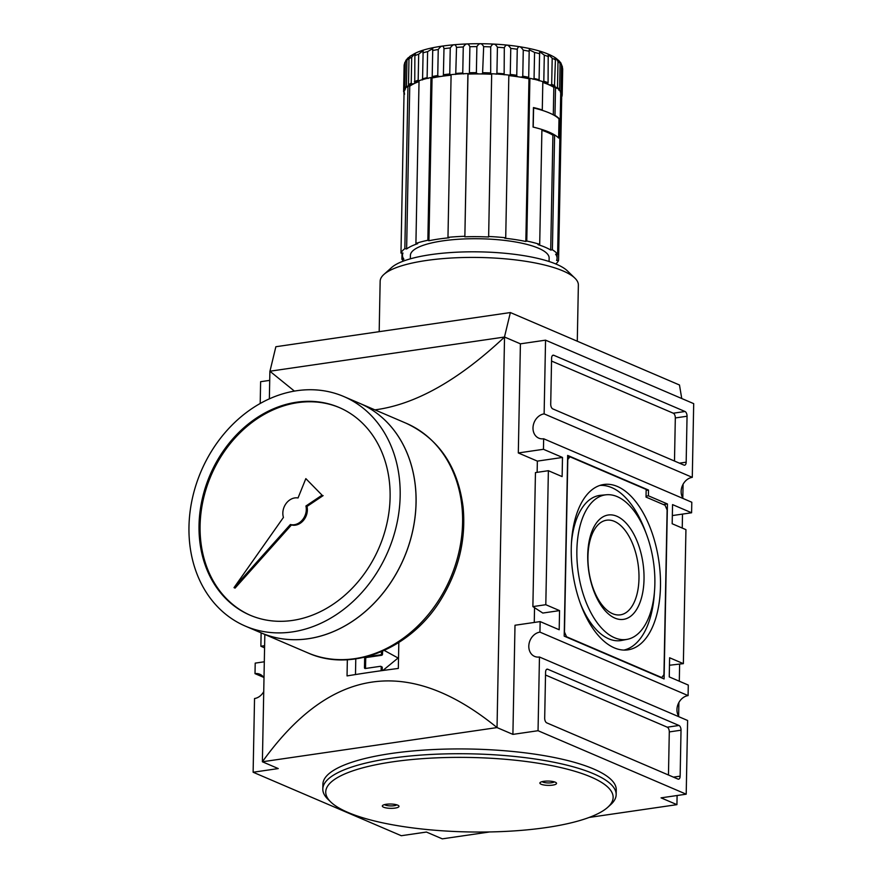 <?xml version="1.0" encoding="UTF-8"?>
<svg xmlns="http://www.w3.org/2000/svg" width="883" height="883" viewBox="0 0 883 883"><rect width="100%" height="100%" fill="white"/><g stroke="black" fill="none" stroke-linecap="round" stroke-linejoin="round"><path stroke-width="1.32" d="M234.017 587.636L283.432 517.427A13.874 11.302 113.2 0 1 286.18 503.398A13.874 11.302 113.2 0 1 298.035 497.968L305.838 478.63L322.063 495.164L305.926 506.003A13.874 11.302 113.2 0 1 302.405 519.932A13.874 11.302 113.2 0 1 290.386 524.513L234.017 587.636L235.066 588.1L291.445 524.966L290.386 524.513M322.063 495.164L305.838 478.63M323.123 495.617L306.986 506.456L305.926 506.003M306.986 506.456A13.874 11.302 113.2 0 1 303.465 520.385A13.874 11.302 113.2 0 1 291.445 524.966M296.666 402.195A113.002 91.998 113.2 0 1 339.072 407.449A113.002 91.998 113.2 0 1 379.127 547.548A113.002 91.998 113.2 0 1 250.066 615.186A113.002 91.998 113.2 0 1 202.052 499.866A113.002 91.998 113.2 0 1 296.666 402.195M250.595 615.418A113.002 91.998 113.2 0 1 203.189 499.977A113.002 91.998 113.2 0 1 297.726 402.648A113.002 91.998 113.2 0 1 339.602 407.681M296.887 390.705A124.9 101.677 113.2 0 1 343.752 396.511A124.9 101.677 113.2 0 1 388.034 551.367A124.9 101.677 113.2 0 1 245.386 626.124A124.9 101.677 113.2 0 1 192.317 498.652A124.9 101.677 113.2 0 1 296.887 390.705M343.752 396.511L359.635 403.321A124.9 101.677 113.2 0 1 359.668 403.332A124.9 101.677 113.2 0 1 403.906 558.166A124.9 101.677 113.2 0 1 261.258 632.923A124.9 101.677 113.2 0 0 261.302 632.945L307.814 652.868A124.9 101.677 113.2 0 0 450.462 578.111A124.9 101.677 113.2 0 0 406.191 423.266C438.939 438.719 457.913 466.699 463.111 507.206C466.058 539.06 458.961 569.347 441.809 598.078C412.284 648.144 352.692 673.221 307.814 652.868M406.191 423.266L359.668 403.332A124.9 101.677 113.2 0 1 403.95 558.177A124.9 101.677 113.2 0 1 261.302 632.945M533.222 127.108L533.222 127.108A79.304 20.552 1.1 0 1 558.619 137.991L558.994 118.852A79.304 20.552 1.1 0 0 533.597 107.969L533.222 127.108M554.458 115.485L554.977 115.408A79.304 20.552 1.1 0 1 559.049 118.521L558.674 138.046A79.304 20.552 -178.9 0 0 554.601 134.933L552.913 135.187A77.318 20.033 -178.9 0 0 541.886 130.287M552.913 135.187L550.705 250.055A77.318 20.033 -178.9 0 0 538.001 244.613L539.701 244.359L541.908 129.492A79.304 20.552 -178.9 0 0 533.067 127.075L533.442 107.549A79.304 20.552 1.1 0 1 542.283 109.967L541.445 110.088M542.283 109.967L542.824 81.633A79.304 20.552 -178.9 0 0 529.899 78.311L526.776 241.037L525.838 241.478A77.318 20.033 -178.9 0 0 504.789 238.233L505.716 237.792L508.84 75.066A79.304 20.552 -178.9 0 0 491.676 73.753L488.63 236.997A77.318 20.033 -178.9 0 0 464.855 236.81L467.902 73.565A79.304 20.552 -178.9 0 0 451.103 74.625L447.968 237.35L449.039 237.803A77.318 20.033 -178.9 0 0 428.928 240.739L427.858 240.275L430.981 77.549A79.304 20.552 -178.9 0 0 419.039 80.684L415.915 243.421L417.692 243.686A77.318 20.033 -178.9 0 0 406.621 248.951L404.844 248.675L407.968 85.949A79.304 20.552 -178.9 0 0 404.094 90.331L400.97 253.057L402.968 253.068A77.318 20.033 -178.9 0 0 402.46 255.253A77.318 20.033 -178.9 0 0 403.917 259.249L401.908 259.238L402.03 253.068M539.701 244.359A79.304 20.552 -178.9 0 0 526.776 241.037M542.813 82.428A77.318 20.033 1.1 0 1 548.255 84.492A77.318 20.033 1.1 0 1 553.829 87.318L555.528 87.075L554.977 115.408M553.829 87.318L553.299 114.834M554.601 134.933L552.394 249.801L550.705 250.055M560.705 94.051A3.962 1.026 1.1 0 1 561.169 93.896L561.919 92.98L562.427 66.942L560.815 62.859L561.533 65.11L561.036 91.148L560.131 91.788M562.416 67.185L562.195 94.735L561.378 95.342A3.962 1.026 1.1 0 1 560.683 95.099M558.95 90.353L559.59 89.404L560.087 63.366L559.325 61.037L555.948 58.19L558.001 61.578L557.493 87.616L556.544 88.3M559.767 61.7L560.815 62.859M548.078 82.715L548.211 54.26L552.195 58.223L551.698 84.26L550.705 84.989A3.962 1.026 1.1 0 1 548.255 84.492A3.962 1.026 1.1 0 1 547.648 83.929A3.962 1.026 1.1 0 1 547.736 83.708L548.078 82.715A79.304 20.552 -178.9 0 0 543.807 81.181L542.813 81.942A78.51 20.342 -178.9 0 1 547.736 83.708M539.072 80.817L539.623 51.622L544.303 55.143L543.807 81.181M516.765 75.276L517.261 49.238C518.387 45.563 520.385 45.872 523.266 50.165L522.769 76.203L521.853 77.053A3.962 1.026 1.1 0 1 518.862 76.92A3.962 1.026 1.1 0 1 516.93 76.291L516.765 75.276A79.304 20.552 -178.9 0 0 510.264 74.448L509.436 75.342A3.962 1.026 1.1 0 1 508.84 75.397M504.138 74.812L504.303 47.759C505.915 44.04 508.067 44.26 510.76 48.41L510.264 74.448M476.379 72.649L476.886 46.611C479.314 42.726 481.566 42.748 483.663 46.667L482.571 73.664A3.962 1.026 1.1 0 1 479.833 73.94A3.962 1.026 1.1 0 1 477.008 73.62L476.379 72.649A79.304 20.552 -178.9 0 0 469.392 72.759L468.939 73.742A3.962 1.026 1.1 0 1 467.968 73.995L467.99 74.084A77.318 20.033 1.1 0 1 479.833 73.94A77.318 20.033 1.1 0 1 491.665 74.26M463.509 73.951L462.758 73.013L463.266 46.976C465.992 42.98 468.2 42.903 469.888 46.722L469.392 72.759M437.747 75.552L438.244 49.514C441.357 45.265 443.266 44.989 443.983 48.675L443.365 75.728A3.962 1.026 1.1 0 1 441.621 76.335A3.962 1.026 1.1 0 1 438.663 76.413L437.747 75.552A79.304 20.552 -178.9 0 0 432.14 76.556L432.184 77.572A3.962 1.026 1.1 0 1 431.864 77.925L432.052 78.013A77.318 20.033 1.1 0 1 441.621 76.335A77.318 20.033 1.1 0 1 451.092 75.187M443.994 48.223L443.983 48.675A79.304 20.552 -178.9 0 1 450.253 47.947C453.211 43.841 455.308 43.653 456.522 47.395L455.738 74.437M449.756 73.984A79.304 20.552 -178.9 0 0 443.487 74.713L443.365 75.728A78.51 20.342 -178.9 0 1 450.595 74.889L449.756 73.984L450.253 47.947M428.067 78.477L427.118 77.649L427.615 51.611L432.747 48.631L432.184 77.572A78.51 20.342 -178.9 0 1 438.663 76.413M411.213 83.19L411.71 57.152L415.496 53.19L414.867 55.651L414.756 82.693A3.962 1.026 1.1 0 1 414.922 83.002A3.962 1.026 1.1 0 1 414.469 83.466A3.962 1.026 1.1 0 1 412.162 83.929L411.213 83.19A79.304 20.552 -178.9 0 0 408.487 84.823L409.017 85.817A3.962 1.026 1.1 0 1 409.425 86.17L409.745 86.225A77.318 20.033 1.1 0 1 414.469 83.466A77.318 20.033 1.1 0 1 419.028 81.578M407.328 87.152L406.423 86.468L406.92 60.43L409.646 56.622M414.8 53.466L409.933 56.313L408.984 58.786L408.487 84.823M403.884 93.521L404.613 94.139L403.906 92.417M404.789 90.596L403.95 89.945L404.458 63.907A79.304 20.552 -178.9 0 0 404.116 65.695A79.304 20.552 -178.9 0 0 404.116 65.728L403.619 91.689M403.95 89.945A79.304 20.552 -178.9 0 0 403.619 91.733A79.304 20.552 -178.9 0 0 403.619 91.766L404.403 92.693M560.628 97.516A3.962 1.026 1.1 0 1 560.992 97.439L561.853 96.556A79.304 20.552 -178.9 0 0 562.195 94.768A79.304 20.552 -178.9 0 0 562.195 94.735L562.692 68.731A79.304 20.552 -178.9 0 0 562.692 68.697A79.304 20.552 -178.9 0 1 562.692 68.775M561.378 95.342A78.51 20.342 -178.9 0 1 560.992 97.439L560.959 97.693M554.138 87.274A3.962 1.026 1.1 0 1 554.436 86.92L555.429 59.912L554.712 57.384L555.948 58.19M508.829 75.607A77.318 20.033 1.1 0 1 518.862 76.92A77.318 20.033 1.1 0 1 528.961 78.753L529.138 78.675A3.962 1.026 1.1 0 1 528.696 78.311L529.204 49.768L534.568 52.428L534.06 78.466L533.1 79.271M521.853 77.053A78.51 20.342 -178.9 0 1 528.696 78.311L528.696 77.296A79.304 20.552 -178.9 0 0 522.769 76.203M491.665 74.161A3.962 1.026 1.1 0 1 490.694 73.907L490.705 46.876C492.747 43.09 494.988 43.201 497.427 47.24L496.919 73.278L496.202 74.205M419.149 81.004L418.178 80.221L418.685 54.183L423.145 50.574L422.549 79.923M404.458 63.907L405.485 61.324M408.376 57.561L405.926 60.298L405.363 62.185L404.867 88.223L405.529 89.183M560.628 97.693L561.687 97.704L558.564 260.43L556.566 260.419A77.318 20.033 -178.9 0 0 557.074 258.222A77.318 20.033 -178.9 0 0 555.617 254.238L557.626 254.249L560.749 91.523A79.304 20.552 -178.9 0 0 555.528 87.075M529.138 78.675L529.899 78.311M430.981 77.549L431.864 77.925M407.968 85.949L409.425 86.17M409.745 86.225L406.621 248.951M432.052 78.013L428.928 240.739M467.99 74.084L464.855 236.81M528.961 78.753L525.838 241.478M555.771 263.962A79.304 20.552 -178.9 0 0 558.564 260.43M557.626 254.249A79.304 20.552 -178.9 0 0 552.394 249.801M505.716 237.792A79.304 20.552 -178.9 0 0 488.553 236.478M464.778 236.291A79.304 20.552 -178.9 0 0 447.968 237.35M427.858 240.275A79.304 20.552 -178.9 0 0 415.915 243.421M404.844 248.675A79.304 20.552 -178.9 0 0 400.97 253.057M549.071 261.511L549.138 258.079A69.393 17.98 -178.9 0 0 538.431 248.189A69.393 17.98 -178.9 0 0 460.65 239.116A69.393 17.98 -178.9 0 0 410.396 255.408L410.33 258.84M401.908 259.238A79.304 20.552 -178.9 0 0 403.542 261.037M577.283 341.224L578.365 285.066A99.128 25.684 -178.9 0 0 574.866 278.112A99.128 25.684 -178.9 0 0 479.756 257.483A99.128 25.684 -178.9 0 0 383.917 274.436A99.128 25.684 -178.9 0 0 380.154 281.258L379.182 331.666M574.866 278.112L567.361 270.849A91.192 23.631 -178.9 0 0 479.855 251.876A91.192 23.631 -178.9 0 0 391.688 267.483L383.917 274.436M542.14 781.632A6.347 1.645 -178.9 0 0 548.222 782.945A6.347 1.645 -178.9 0 0 554.347 781.874M555.252 782.195A8.322 2.152 1.1 0 1 556.246 782.791A8.322 2.152 1.1 0 1 548.166 785.373A8.322 2.152 1.1 0 1 540.197 782.493A8.322 2.152 1.1 0 1 547.019 781.069A8.322 2.152 1.1 0 1 555.252 782.195M384.591 804.601A6.347 1.645 -178.9 0 0 390.672 805.914A6.347 1.645 -178.9 0 0 396.798 804.832M397.703 805.153A8.322 2.152 1.1 0 1 398.697 805.76A8.322 2.152 1.1 0 1 390.617 808.342A8.322 2.152 1.1 0 1 382.648 805.451A8.322 2.152 1.1 0 1 389.469 804.027A8.322 2.152 1.1 0 1 397.703 805.153M607.681 807.349L610.595 804.733A146.699 38.013 -178.9 0 0 616.168 794.645L616.257 789.855A146.699 38.013 -178.9 0 0 593.608 768.972A146.699 38.013 -178.9 0 0 429.171 749.766A146.699 38.013 -178.9 0 0 322.902 784.225L322.814 789.016A146.699 38.013 -178.9 0 0 327.99 799.314L330.805 802.029A143.73 37.241 -178.9 0 0 468.718 831.941A143.73 37.241 -178.9 0 0 607.681 807.349A143.73 37.241 -178.9 0 0 590.948 776.996A143.73 37.241 -178.9 0 0 411.511 759.579A143.73 37.241 -178.9 0 0 330.805 802.029M616.168 794.645A146.699 38.013 -178.9 0 0 593.519 773.751A146.699 38.013 -178.9 0 0 429.083 754.557A146.699 38.013 -178.9 0 0 322.814 789.016M381.257 670.727A0.993 0.806 113.2 0 1 381.136 670.241L381.202 667.14A0.993 0.806 -66.8 0 0 380.374 666.312L365.297 668.508A0.993 0.806 113.2 0 1 364.469 667.669L364.657 658.1A0.993 0.806 113.2 0 1 365.518 657.018L380.595 654.822A0.993 0.806 -66.8 0 0 381.456 653.74L381.5 651.654M381.434 666.764A0.993 0.806 113.2 0 1 382.262 667.592L382.196 670.594M384.271 650.44L397.14 657.482A0.795 0.64 113.2 0 1 397.118 658.795L382.847 670.506M382.571 651.201L382.516 654.193A0.993 0.806 113.2 0 1 381.655 655.274L366.577 657.471A0.993 0.806 -66.8 0 0 365.717 658.552L365.529 668.122A0.993 0.806 -66.8 0 0 365.584 668.464M398.829 642.515L398.321 668.442A594.745 154.106 -178.9 0 0 347.041 675.914L347.35 659.733M355.783 658.895L355.485 674.557M606.334 494.767A73.057 37.969 81.7 0 0 578.299 572.659A73.057 37.969 81.7 0 0 627.405 639.303A73.057 37.969 81.7 0 0 654.546 571.897A73.057 37.969 81.7 0 0 617.228 496.632A73.057 37.969 81.7 0 0 606.334 494.767L600.595 495.308A73.355 38.124 81.7 0 0 571.467 542.857M580.252 603.166A73.355 38.124 81.7 0 0 621.753 640.418L627.405 639.303M645.672 532.162A83.267 43.267 81.7 0 0 611.72 487.604A83.267 43.267 81.7 0 0 599.888 485.429M623.884 650.087A83.267 43.267 81.7 0 0 654.424 592.239M614.325 647.868A83.554 43.422 -98.3 0 1 571.632 561.776A83.554 43.422 -98.3 0 1 602.681 484.69A83.554 43.422 -98.3 0 1 617.416 486.489A83.554 43.422 -98.3 0 1 660.252 574.778A83.554 43.422 -98.3 0 1 626.775 649.998A83.554 43.422 -98.3 0 1 614.325 647.868M567.791 459.723L564.48 632.018L566.522 636.753L661.764 677.559L663.95 674.634L667.118 509.999L665.076 505.264L646.025 497.096L646.168 489.436L569.976 456.798L567.57 459.756M612.581 613.696A47.814 24.845 -98.3 0 1 588.111 563.807A47.814 24.845 -98.3 0 1 606.577 520.219A47.814 24.845 -98.3 0 1 614.358 521.356A47.814 24.845 -98.3 0 1 638.817 571.246A47.814 24.845 -98.3 0 1 620.363 614.844A47.814 24.845 -98.3 0 1 612.581 613.696M614.888 618.1A52.737 27.406 -98.3 0 1 591.985 531.268A52.737 27.406 -98.3 0 1 640.738 552.162A52.737 27.406 -98.3 0 1 614.888 618.1M566.522 636.753L565.848 636.853M661.764 677.559L661.091 677.658M569.976 456.798L567.626 457.14M667.438 503.961L664.082 678.939L564.193 636.135L567.659 455.418L648.508 490.054L648.398 495.805L667.438 503.961L663.409 504.546M648.398 495.805L646.047 496.147M648.508 490.054L646.157 490.396M677.956 779.071L546.732 722.857A3.962 2.064 -98.3 0 1 544.69 718.122L545.573 672.173A3.962 2.064 -98.3 0 1 547.118 669.159A3.962 2.064 -98.3 0 1 547.758 669.248L678.983 725.473A3.962 2.064 -98.3 0 1 681.025 730.208L680.142 776.157A3.962 2.064 -98.3 0 1 678.597 779.17A3.962 2.064 -98.3 0 1 677.956 779.071M668.464 775.009L669.292 731.919A3.962 2.064 81.7 0 0 667.25 727.184L545.517 675.02M552.758 408.884A3.962 2.064 -98.3 0 1 550.716 404.149L551.599 358.2A3.962 2.064 -98.3 0 1 553.144 355.187A3.962 2.064 -98.3 0 1 553.796 355.286L685.009 411.5A3.962 2.064 -98.3 0 1 687.051 416.235L686.168 462.184A3.962 2.064 -98.3 0 1 684.623 465.198A3.962 2.064 -98.3 0 1 683.983 465.109L552.758 408.884M674.491 461.036L675.318 417.946A3.962 2.064 81.7 0 0 673.276 413.211L551.544 361.059M263.62 677.338L255.01 673.641A12.881 10.486 113.2 0 1 259.845 674.248A12.881 10.486 113.2 0 1 263.995 677.912M263.73 691.621A12.881 10.486 113.2 0 1 254.536 698.53L253.123 772.239L401.268 835.715L426.412 832.051L442.284 838.85L489.701 831.941M264.304 661.786L255.209 663.122L255.01 673.641M264.569 647.824L260.871 646.235L264.613 645.694M261.125 632.868L260.871 646.235M260.198 403.487L260.617 381.699L269.712 380.374M589.171 817.437L676.93 804.656L661.058 797.857L686.201 794.192L687.614 720.484L539.458 657.007A12.881 10.486 113.2 0 1 534.623 656.411A12.881 10.486 113.2 0 1 529.149 643.254A12.881 10.486 113.2 0 1 539.943 632.118L688.089 695.594A12.881 10.486 -66.8 0 0 678.21 703.906A12.881 10.486 -66.8 0 0 679.005 716.797M539.943 632.118L540.142 621.588L559.193 629.756L559.557 610.606L542.802 613.056L532.879 606.599L535.451 472.582L548.376 470.705L562.129 476.599L562.493 457.449L543.453 449.292L543.652 438.763A12.881 10.486 113.2 0 1 538.818 438.167A12.881 10.486 113.2 0 1 533.343 425.01A12.881 10.486 113.2 0 1 544.127 413.873L692.283 477.35A12.881 10.486 -66.8 0 0 682.393 485.661A12.881 10.486 -66.8 0 0 683.199 498.553M686.201 794.192L538.045 730.716L512.902 734.38L514.999 625.252L540.142 621.588M538.045 730.716L539.458 657.007M543.652 438.763L691.797 502.239L691.599 512.769L672.548 504.601L672.184 523.751L685.936 529.645L683.365 663.652L669.612 657.758L669.248 676.908L688.287 685.065L688.089 695.594M532.879 606.599L545.804 604.712L548.376 470.705M545.804 604.712L559.557 610.606M544.127 413.873L545.551 340.165L693.696 403.641L692.283 477.35M537.14 472.339L537.361 461.114L518.31 452.957L520.407 343.829L545.551 340.165M518.31 452.957L543.453 449.292M683.365 663.652L669.469 665.241M537.361 461.114L562.493 457.449M672.338 515.573L691.599 512.769M534.259 622.449L534.546 607.681M264.834 634.458L262.383 761.775C330.485 666.908 408.697 655.506 497.03 727.581L262.383 761.775L278.255 768.574L253.123 772.239M269.359 398.862L269.889 371.224L504.469 337.041L510.374 312.549L679.48 384.999L681.742 398.52M676.93 804.656L677.106 795.517M678.63 716.223L678.895 702.504M679.303 681.212L679.623 664.204M682.239 528.056L682.504 514.094M682.813 497.968L683.078 484.259M510.374 312.549L275.86 346.732L269.955 371.224M504.469 337.041L504.535 337.03C458.476 380.308 415.275 404.58 374.922 409.867M520.407 343.829L504.535 337.03L497.03 727.581L512.902 734.38M294.414 391.103L269.889 371.224M561.169 93.896A78.51 20.342 -178.9 0 0 560.727 92.781M516.93 76.291A78.51 20.342 -178.9 0 0 509.436 75.342M477.008 73.62A78.51 20.342 -178.9 0 0 468.939 73.742M412.162 83.929A78.51 20.342 -178.9 0 0 409.017 85.817M406.92 60.43A79.304 20.552 -178.9 0 0 405.363 62.185M411.71 57.152A79.304 20.552 -178.9 0 0 408.984 58.786M418.685 54.183A79.304 20.552 -178.9 0 0 414.867 55.651M427.615 51.611A79.304 20.552 -178.9 0 0 422.836 52.87M438.244 49.514A79.304 20.552 -178.9 0 0 432.637 50.519M463.266 46.976A79.304 20.552 -178.9 0 0 456.522 47.395M476.886 46.611A79.304 20.552 -178.9 0 0 469.888 46.722M490.705 46.876A79.304 20.552 -178.9 0 0 483.663 46.667M504.303 47.759A79.304 20.552 -178.9 0 0 497.427 47.24M517.261 49.238A79.304 20.552 -178.9 0 0 510.76 48.41M529.204 51.258A79.304 20.552 -178.9 0 0 523.266 50.165M539.745 53.764A79.304 20.552 -178.9 0 0 534.568 52.428M548.575 56.678A79.304 20.552 -178.9 0 0 544.303 55.143M555.429 59.912A79.304 20.552 -178.9 0 0 552.195 58.223M560.087 63.366A79.304 20.552 -178.9 0 0 558.001 61.578M562.427 66.942A79.304 20.552 -178.9 0 0 561.533 65.11M406.423 86.468A79.304 20.552 -178.9 0 0 404.867 88.223M418.178 80.221A79.304 20.552 -178.9 0 0 414.37 81.689M427.118 77.649A79.304 20.552 -178.9 0 0 422.328 78.907M462.758 73.013A79.304 20.552 -178.9 0 0 456.025 73.432M490.208 72.914A79.304 20.552 -178.9 0 0 483.156 72.704M503.807 73.797A79.304 20.552 -178.9 0 0 496.919 73.278M539.248 79.801A79.304 20.552 -178.9 0 0 534.06 78.466M554.932 85.949A79.304 20.552 -178.9 0 0 551.698 84.26M559.59 89.404A79.304 20.552 -178.9 0 0 557.493 87.616M561.919 92.98A79.304 20.552 -178.9 0 0 561.036 91.148M419.039 81.037A78.51 20.342 -178.9 0 0 414.756 82.693M490.694 73.907A78.51 20.342 -178.9 0 0 482.571 73.664M554.436 86.92A78.51 20.342 -178.9 0 0 550.705 84.989M381.202 667.14L382.262 667.592M381.136 670.241L382.019 670.616M381.456 653.74L382.516 654.193M380.595 654.822L381.655 655.274M365.518 657.018L366.577 657.471M364.657 658.1L365.717 658.552M364.469 667.669L365.529 668.122M680.142 776.157L673.42 777.128M681.025 730.208L669.292 731.919M678.983 725.473L667.25 727.184M547.758 669.248L546.522 669.435M686.168 462.184L679.446 463.167M687.051 416.235L675.318 417.946M685.009 411.5L673.276 413.211M553.796 355.286L552.559 355.463M245.386 626.124L261.258 632.923M403.619 91.766L404.69 62.682M415.131 53.311C434.094 43.653 485.65 40.607 522.979 47.285C537.007 49.724 547.592 53.09 554.712 57.384M561.809 96.799L562.195 94.768M402.505 253.068L402.46 255.253M557.151 254.249L557.074 258.222M380.75 666.356L381.809 666.808"/></g></svg>
